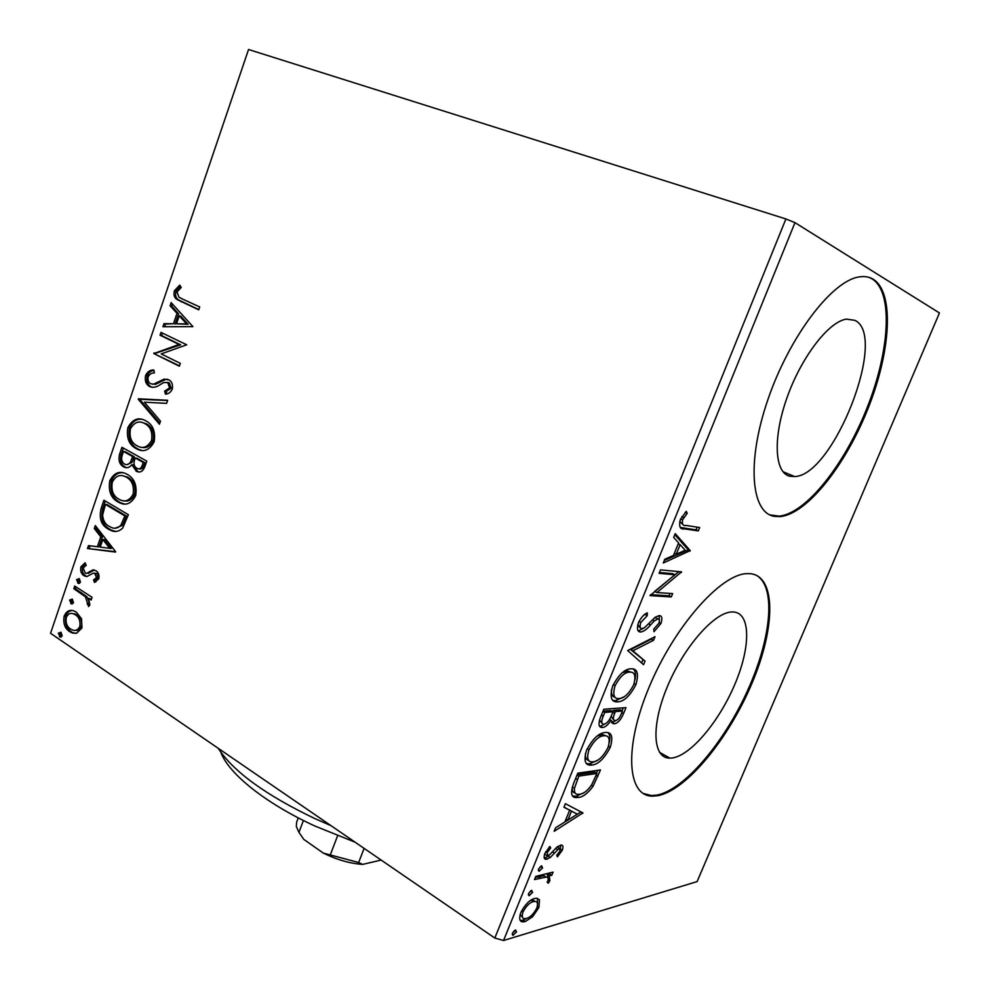 <?xml version="1.0" encoding="UTF-8"?>
<svg xmlns="http://www.w3.org/2000/svg" width="990" height="990" viewBox="0 0 990 990"><rect width="100%" height="100%" fill="white"/><g stroke="black" fill="none" stroke-linecap="round" stroke-linejoin="round"><path stroke-width="1.49" d="M854.865 320.339L846.462 319.127C828.667 321.49 801.219 357.254 786.976 397.782C772.559 438.31 774.65 472.948 789.834 476.252L794.599 476.549C833.271 476.066 888.562 335.746 854.865 320.339M733.244 611.956L731.783 611.968C714.347 612.315 683.954 646.779 667.483 686.355C650.789 725.942 652.781 758.55 669.921 758.142L672.346 757.969C691.02 755.345 719.495 721.029 735.026 683.904C750.791 646.779 750.828 612.785 733.244 611.956M750.47 573.68L746.732 573.631C720.485 574.398 674.128 626.769 649.032 687.369C623.626 747.957 627.227 796.566 652.608 796.146L657.855 795.688C686.689 790.168 728.69 738.627 751.843 683.583C775.306 628.576 776.618 576.576 750.47 573.68M643.129 793.435L651.606 795.564L656.853 795.119C684.35 789.859 723.987 742.834 747.611 690.5C771.42 638.228 776.581 585.845 755.84 575.029M873.304 279.291C869.257 276.816 864.505 276.024 859.06 276.94C831.86 280.776 789.29 336.81 767.955 399.44C746.349 462.07 751.125 512.907 774.39 516.359L780.17 516.607C806.974 514.045 845.274 465.708 867.859 408.944C890.641 352.304 894.812 292.83 873.304 279.291M769.824 514.874L779.105 516.136C805.922 513.6 844.223 465.275 866.795 408.536C889.552 351.92 893.698 292.458 872.14 278.908L868.874 277.336M81.551 618.8L81.96 627.932L76.651 633.204L72.344 633.006L69.647 631.645C64.796 628.427 62.976 623.205 64.177 616.003C66.54 611.102 69.77 609.394 73.866 610.892L76.317 612.129L81.551 618.8M74.733 586.043L92.07 597.317L91.142 600.002L88.58 598.331L89.855 604.89L88.556 606.536L85.412 596.784L73.829 588.716L74.733 586.043M98.777 578.816L94.496 582.429L93.53 579.893L96.562 577.603L94.607 573.247L93.283 573.136L86.959 576.527L83.964 575.685C81.18 573.928 80.165 570.97 80.895 566.837L85.115 562.803L86.204 565.364L83.123 567.889L85.363 573.235L86.662 573.371L92.936 569.894L95.931 570.747C98.517 572.319 99.47 575.017 98.777 578.816M101.129 508.452L103.913 500.235L128.366 514.701L122.686 528.091C118.874 531.667 114.89 532.41 110.719 530.343L108.281 529.081C101.19 525.245 98.802 518.364 101.129 508.452L102.762 508.613L105.324 501.064M121.918 447.282L146.767 461.117L145.01 466.24C143.092 471.376 140.246 473.071 136.459 471.327L131.819 464.706C129.442 467.651 126.844 468.431 124.047 467.057L123.577 466.81C119.555 464.471 118.194 460.35 119.493 454.447L121.918 447.282M138.414 398.809L167.656 400.269L166.605 403.351L144.354 402.2L160.479 421.183L159.427 424.24L138.254 399.267L167.582 400.492M160.034 335.214L160.999 332.393L186.714 344.805L161.197 353.913L180.328 363.367L179.351 366.213L153.809 353.541L179.079 344.446L160.034 335.214L161.63 335.598L162.484 333.098M182.333 298.968L199.708 306.95L198.718 309.833L177.136 299.574C174.327 297.903 173.411 294.971 174.388 290.775L179.747 285.108L181.232 287.459L177.037 291.951L178.93 297.161L182.333 298.968M494.814 938.037L50.552 633.278L248.54 49.5L785.899 218.951L794.97 222.651L939.448 312.964L697.121 881.583L503.551 940.5L494.814 938.037L785.899 218.951M192.951 326.638L162.929 326.725L163.969 323.643L173.46 323.755L177 313.347L170.082 305.7L171.134 302.606L192.951 326.638M145.604 375.457C147.634 371.522 150.393 369.716 153.883 370.037L154.378 372.97C151.891 372.747 149.837 373.948 148.24 376.559C147.535 379.937 148.29 382.326 150.53 383.699L153.549 384.182L164.093 379.108L168.968 379.9C171.988 381.67 173.077 384.788 172.223 389.256C170.565 392.448 168.3 394.07 165.441 394.131L164.625 391.124L169.599 387.882L167.743 382.586L163.734 382.548L160.009 384.739C156.556 387.251 153.141 387.882 149.775 386.62L149.478 386.459C145.926 384.368 144.639 380.704 145.604 375.457L147.213 375.779C148.797 372.364 151.049 370.619 153.97 370.532M145.555 420.7C152.794 424.351 155.678 431.355 154.192 441.726C149.515 450.252 143.686 452.64 136.707 448.891L136.162 448.606C129.047 444.857 126.275 437.865 127.846 427.655C132.586 419.129 138.489 416.815 145.555 420.7M127.215 474.371C134.343 478.207 137.165 485.273 135.692 495.569C131.509 503.502 126.138 505.915 119.592 502.796L117.934 501.942C110.93 498.007 108.207 490.966 109.779 480.818C114.011 472.886 119.444 470.547 126.076 473.777L127.215 474.371M115.644 551.727L87.491 548.522L88.494 545.589L97.379 546.728L100.757 536.84L94.298 528.511L95.3 525.566L115.644 551.727M79.274 578.655L80.487 582.157L78.247 583.357L76.552 579.62L79.274 578.655M72.307 599.136L73.508 602.638L71.33 603.838L69.597 600.064L72.307 599.136M61.021 632.301L62.197 635.827L60.118 637.015L58.336 633.192L61.021 632.301M539.5 899.885L538.894 907.521L532.632 916.728L525.207 921.566L522.819 921.863C519.54 921.727 518.871 918.633 520.814 912.594C525.084 904.464 529.675 899.762 534.612 898.487L536.79 898.215L539.5 899.885L537.434 898.524L537.57 904.093M535.825 876.36L553.101 872.103L551.814 875.259L549.314 875.878L549.883 880.642L548.324 883.179L547.124 882.14L548.002 880.654C548.472 878.105 547.854 876.93 546.134 877.115L534.526 879.566L535.825 876.36M562.32 850.187L557.432 856.845L556.726 855.323L560.167 850.856L559.14 848.306L550.18 857.563L546.072 859.345C544.03 859.283 543.609 857.365 544.809 853.603L549.858 846.462L550.712 847.947L547.099 852.761L548.299 856.053L557.321 846.735L561.256 845.052C563.075 845.101 563.434 846.809 562.32 850.187L560.427 848.999M573.767 783.065L577.801 773.165L600.485 769.935L593.072 786.233C587.812 793.349 582.949 797.086 578.457 797.42L576.452 797.581C571.106 797.754 570.215 792.928 573.767 783.065M603.801 709.248L625.989 707.627L623.539 713.592C620.767 720.002 617.636 723.393 614.159 723.789L611.065 720.225C608.095 724.829 605.274 727.242 602.601 727.477L602.093 727.501C598.764 727.415 598.158 724.222 600.274 717.899L603.801 709.248M627.66 650.554L655.009 636.706L653.536 640.295L632.895 650.801L645.022 661.097L643.562 664.674L627.66 650.554M659.068 573.334L660.479 569.894L681.541 571.861L656.915 592.552L672.655 593.592L671.294 596.921L650.009 595.621L674.871 574.745L659.068 573.334M686.045 525.442L699.683 527.534L698.297 530.912L684.424 528.858C680.056 529.662 678.719 526.544 680.39 519.478L686.305 511.335L687.209 513.377L682.58 519.787C681.9 524.205 683.051 526.086 686.045 525.442M794.97 222.651L503.551 940.5M690.24 550.601L663.275 563.013L664.797 559.251L673.509 555.415L678.608 542.904L673.695 537.397L675.23 533.622L690.24 550.601L687.741 550.093L690.018 551.158M638.463 622.611C641.074 617.488 644.02 614.233 647.287 612.847L647.274 615.644L640.815 622.425C639.552 626.46 639.961 628.539 642.027 628.662L644.614 627.611L655.293 617.191L659.216 615.594C661.963 615.656 662.545 618.28 660.974 623.465L654.006 631.694L653.759 629.083L658.833 623.366C659.761 620.458 659.464 618.973 657.954 618.923L654.378 620.854L650.566 624.925C646.953 629.219 643.636 631.583 640.629 632.028C637.362 631.917 636.644 628.774 638.463 622.611M631.113 668.795C637.374 668.436 638.983 673.707 635.939 684.61C630.061 695.859 623.985 701.601 617.723 701.848L617.29 701.861C611.164 702.195 609.642 696.886 612.699 685.946C618.775 674.537 624.913 668.819 631.113 668.795M605.125 732.489L606.016 732.439C611.783 732.229 613.218 737.154 610.323 747.215C604.469 758.402 598.344 764.342 591.946 765.047L590.535 765.134C584.966 765.245 583.642 760.283 586.55 750.259C592.589 738.911 598.777 732.984 605.125 732.489M582.9 812.914L554.165 831.291L555.6 827.764L564.882 821.972L569.671 810.216L563.941 807.234L565.389 803.682L582.9 812.914M541.654 865.817L542.557 868.007L539.03 871.188L538.56 868.96L541.654 865.817M531.679 890.307L532.608 892.436L529.031 895.665L528.586 893.487L531.679 890.307M515.555 929.944L516.52 931.961L512.857 935.278L512.449 933.186L515.555 929.944M697.133 527.138L696.02 529.873L698.297 530.912M696.02 529.873L680.291 527.435M685.167 512.461L687.209 513.377M681.825 516.656L683.818 517.56M680.637 518.909L682.58 519.787M679.709 521.433L682.531 524.168M687.741 550.093L664.327 560.427M674.796 534.674L687.976 549.537M676.269 554.202L685.191 550.267L680.167 544.649L676.269 554.202L674.363 553.311M678.261 543.757L680.167 544.649M679.35 571.663L681.256 572.567M678.843 571.614L654.638 591.438L656.915 592.552M670.032 593.418L669.054 595.819L671.294 596.921M669.054 595.819L650.541 594.668M659.427 572.468L672.606 573.656L674.871 574.745M645.01 614.32L647.274 615.644M645.01 614.505L643.686 615.347M638.958 621.485L640.815 622.425M637.783 624.566L639.775 627.511M659.093 615.594L659.39 620.433M659.13 622.537L660.974 623.465M656.816 618.354L657.954 618.923M655.714 617.797L654.056 618.267M652.447 619.876L654.378 620.854M648.623 623.935L650.566 624.925M644.317 627.808L638.377 630.89L640.629 632.028M651.63 638.414L651.321 639.156L653.536 640.295M651.321 639.156L630.667 649.638L632.895 650.801M630.667 649.638L645.022 661.097M642.832 659.946L641.582 663.003M633.229 669.017C635.407 670.688 636.013 674.14 635.073 679.4M634.145 683.645L635.939 684.61M624.096 696.774L615.533 700.648L617.723 701.848M615.533 700.648L613.07 700.437M611.424 689.795C611.214 694.324 612.451 696.812 615.124 697.245M631.286 672.235L627.549 670.935L622.252 672.767M619.072 698.556C624.047 698.371 628.91 693.804 633.687 684.857C636.125 676.046 634.825 671.789 629.764 672.111C624.826 672.111 619.926 676.653 615.062 685.724C612.538 694.807 613.874 699.076 619.072 698.556M613.231 684.734L615.062 685.724M627.549 670.935L629.764 672.111M623.242 707.825L622.029 710.82M616.461 720.287L611.981 722.576L614.159 723.789M609.605 719.408L611.065 720.225M604.964 723.938L600.41 726.252L602.601 727.477M600.41 726.252L599.643 726.264M599.482 720.163L602.031 723.232M601.388 715.164L603.232 716.191C601.103 721.277 601.264 723.938 603.727 724.185L603.937 724.185C605.917 723.962 607.947 722.118 610.05 718.666L613.119 711.76L610.941 710.548L603.021 711.142M611.139 716.475L613.59 719.656M612.921 712.268L614.716 713.258C612.773 717.936 612.921 720.361 615.186 720.534L615.446 720.534C617.513 720.336 619.381 718.295 621.052 714.409L622.438 711.043L620.26 709.855L613.218 710.375L612.736 711.55M613.218 710.375L615.396 711.587L614.716 713.258M622.438 711.043L615.396 711.587M602.935 711.377L604.779 712.404L603.232 716.191M613.119 711.76L604.779 712.404M607.897 732.687C609.877 734.32 610.347 737.612 609.32 742.587M608.541 746.2L610.323 747.215M597.428 760.308L589.793 763.797L591.946 765.047M589.793 763.797L586.711 763.661M585.449 753.477C585.201 757.734 586.327 760.06 588.852 760.493M605.843 735.842L602.502 734.493L597.218 736.053M593.27 761.805C598.356 761.248 603.269 756.521 608.009 747.623C610.323 739.58 609.209 735.62 604.667 735.718L603.801 735.756C598.74 736.139 593.802 740.842 588.963 749.863C586.587 757.944 587.627 761.941 592.082 761.867L593.27 761.805M587.169 748.836L588.963 749.863M601.635 734.53L603.801 735.756M597.688 770.331L596.5 773.227M591.414 785.256L593.072 786.233M583.927 792.693L576.329 796.146L578.457 797.42M576.329 796.146L572.764 796.071M572.269 787.211C571.997 790.8 572.95 792.718 575.14 792.953M572.344 786.988L574.46 788.25C574.138 792.483 575.376 794.512 578.185 794.327L579.781 794.203C583.457 793.955 587.404 790.849 591.649 784.872L596.908 773.462L594.767 772.225L577.158 774.762M596.908 773.462L578.853 776.098L574.46 788.25M577.046 775.034L578.853 776.098M580.746 811.775L582.689 813.434M580.586 812.171L577.343 814.188L571.49 811.157L567.827 820.141L564.894 821.96M564.003 807.085L569.671 810.216M566.07 819.064L567.827 820.141L577.356 814.188L569.312 809.993M569.361 809.87L571.49 811.157M558.36 847.811L559.14 848.306M555.65 848.368L557.296 849.408M548.287 856.053L550.18 857.563M548.076 856.239L544.983 857.897L547.086 859.233M544.983 857.897L544.265 858.008M549.252 847.032L550.712 847.947M545.639 851.846L547.099 852.761M544.673 853.962L546.888 855.558M560.81 845.064L560.303 848.715M540.565 866.349L542.557 868.007M540.453 866.658L538.449 869.257M538.3 870.396L539.476 871.151M550.192 872.821L549.747 873.923L551.814 875.259M549.747 873.923L547.235 874.541L549.314 875.878M547.235 874.541L548.151 878.303M548.287 879.615L549.883 880.642M544.054 875.779L546.134 877.115M543.993 875.766L535.38 877.474M530.603 890.864L532.608 892.436M530.529 891.074L528.511 893.698M528.314 894.824L529.526 895.616M537.335 906.494L538.894 907.521M531.123 915.725L532.632 916.728M527.249 918.163L523.141 920.193L525.207 921.566M523.141 920.193L520.319 920.428M520.096 914.624L522.472 917.272M521.532 910.998L523.005 911.976C521.619 916.443 522.175 918.671 524.688 918.671L526.47 918.423C530.12 917.482 533.561 914.042 536.79 908.115C538.115 903.721 537.545 901.494 535.083 901.432L533.016 900.071L530.355 900.578M531.234 900.281L533.313 901.643C529.675 902.521 526.235 905.961 523.005 911.976M533.016 900.071L535.083 901.432L533.313 901.643M514.466 930.526L516.52 931.961M514.454 930.575L512.436 933.224M512.177 934.362L513.414 935.204M198.817 309.573L178.72 299.995C175.911 298.324 174.995 295.404 175.985 291.209L174.388 290.775M175.985 291.209L180.378 286.098M164.649 326.75L165.565 324.039L163.969 323.643M165.565 324.039L173.46 323.755M175.044 324.151L178.596 313.756L177 313.347M178.596 313.756L171.666 306.108L170.082 305.7M171.666 306.108L172.396 303.992M176.505 323.792L188.149 324.287L180.824 316.206L179.24 315.81L176.505 323.792L186.565 323.891L179.24 315.81M188.149 324.287L186.565 323.891M179.487 365.842L153.809 353.541M155.405 353.9L155.628 353.257L154.019 352.91M155.628 353.257L180.675 344.817L179.079 344.446M180.675 344.817L161.63 335.598M152.646 384.281L153.549 384.182M155.158 384.504L165.689 379.43L164.093 379.108M165.689 379.43L167.619 379.269M166.865 393.822L166.221 391.434L164.625 391.124M166.221 391.434L171.196 388.191L169.599 387.882M171.196 388.191L169.34 382.907L167.619 382.511M169.216 382.833L167.322 382.387M152.349 387.35L149.775 386.62M151.383 386.942L151.074 386.768C147.535 384.689 146.248 381.026 147.213 375.779M159.823 423.089L139.862 399.564L138.254 399.267M141.867 450.438L136.162 448.606M137.783 448.854C130.668 445.092 127.896 438.125 129.467 427.915L127.846 427.655M129.467 427.915C132.437 421.517 136.608 418.646 142.003 419.327M141.83 447.307C146.557 448.507 150.332 446.304 153.165 440.686C154.341 432.345 152.039 426.702 146.223 423.769L141.817 422.396M137.115 445.834C142.783 449.114 147.584 447.307 151.557 440.439C152.732 432.086 150.43 426.43 144.614 423.497C138.971 420.354 134.244 422.161 130.408 428.942C129.108 437.209 131.348 442.839 137.115 445.834M153.165 440.686L151.557 440.439M146.223 423.769L144.614 423.497M139.256 471.983L135.952 471.067M137.573 471.277L133.44 464.929L131.819 464.706M126.794 467.701L123.577 466.81M125.198 467.032C121.176 464.694 119.815 460.573 121.114 454.67L119.493 454.447M121.114 454.67L123.354 448.086M126.881 464.619L132.029 462.429L134.293 456.798L125.124 451.675L123.502 451.44L122.426 454.596C120.904 458.939 121.597 462.095 124.517 464.05L124.765 464.174C126.844 465.189 128.725 464.533 130.408 462.206L132.672 456.563L123.502 451.44M139.182 468.827C141.298 469.532 142.857 468.443 143.859 465.56L144.849 462.689L136.843 458.221L135.222 457.986L134.739 459.41C133.304 463.53 134.009 466.488 136.855 468.27L137.152 468.418C139.404 469.483 141.1 468.456 142.238 465.35L143.228 462.466L135.222 457.986M143.859 465.56L142.238 465.35M144.849 462.689L143.228 462.466M134.293 456.798L132.672 456.563M132.029 462.429L130.408 462.206M124.418 503.984L117.934 501.942M119.567 502.116C112.563 498.18 109.841 491.151 111.4 481.016L109.779 480.818M111.4 481.016C114.098 475.039 117.946 472.267 122.97 472.713M124.208 500.829C128.626 501.794 132.14 499.653 134.727 494.394C135.902 486.102 133.625 480.422 127.908 477.341L122.921 475.794M118.887 499.207L120.248 499.9C125.433 502.326 129.715 500.42 133.106 494.208C134.281 485.904 132.004 480.212 126.287 477.131L125.297 476.623C120.025 474.049 115.694 475.893 112.291 482.167C111.004 490.384 113.207 496.064 118.887 499.207M134.727 494.394L133.106 494.208M127.908 477.341L126.287 477.131M115.508 531.407L108.281 529.081M109.915 529.229C102.824 525.393 100.436 518.513 102.762 508.613M115.125 528.202L122.488 525.381L126.51 516.099L107.106 504.591L105.472 504.43L102.601 514.998C103.108 520.616 105.311 524.403 109.222 526.358L111.14 527.348C114.58 529.068 117.822 528.363 120.854 525.232L124.876 515.951L105.472 504.43M126.51 516.099L124.876 515.951M122.488 525.381L120.854 525.232M115.521 552.086L87.491 548.522M89.137 548.633L90.102 545.787M100.757 536.84L102.403 536.976L99.025 546.851L97.379 546.728M102.403 536.976L95.943 528.66L94.298 528.511M95.943 528.66L96.475 527.076M109.68 548.324L111.313 548.435L104.47 539.649L102.836 539.513L100.25 547.099L109.68 548.324L102.836 539.513M95.906 581.885L95.176 579.967L93.53 579.893M95.176 579.967L98.208 577.69L96.562 577.603M98.208 577.69L96.735 573.581L95.09 573.495M96.735 573.581L94.768 573.26M87.219 576.477L83.964 575.685M85.623 575.772C82.838 574.014 81.811 571.069 82.541 566.936L80.895 566.837M82.541 566.936L85.375 563.397M88.32 573.445L91.08 571.737L89.434 571.638M91.08 571.737L94.335 570.03M94.038 569.955L92.936 569.894M79.571 583.283L77.752 583.122M79.41 583.197L78.198 579.695L76.552 579.62M78.198 579.695L79.126 578.581M91.427 599.173L88.58 598.331M89.57 605.472L88.791 604.086L87.132 604.036M88.791 604.086L89.508 603.096L87.862 603.046M89.508 603.096L87.058 596.834L85.412 596.784M87.058 596.834L75.475 588.79L73.829 588.716M75.475 588.79L76.106 586.946M72.654 603.727L70.797 603.566M72.456 603.615L71.255 600.113L69.597 600.064M71.255 600.113L72.134 599.024M75.599 633.377L69.647 631.645M71.305 631.669C66.454 628.44 64.635 623.23 65.835 616.04L64.177 616.003M65.835 616.04C67.27 612.451 69.436 610.607 72.32 610.533M75.339 630.308C77.938 630.84 79.992 629.578 81.489 626.521C82.219 621.039 80.734 617.141 77.047 614.815L72.32 613.54M70.55 628.984L72.617 630.024C75.599 631.137 78 629.962 79.831 626.497C80.561 621.015 79.089 617.117 75.389 614.778L73.52 613.837C70.5 612.637 68.075 613.825 66.268 617.401C65.464 622.784 66.887 626.645 70.55 628.984M81.489 626.521L79.831 626.497M77.047 614.815L75.389 614.778M61.43 636.867L59.511 636.706M61.182 636.718L59.994 633.204L58.336 633.192M59.994 633.204L60.786 632.177M355.113 842.205L314.894 826.019C264.912 803.076 228.331 773.338 220.77 752.115M218.208 748.291C233.393 771.618 265.704 795.094 315.142 818.718L331.068 825.71M364.097 848.368L358.652 862.513L362.699 864.394C350.114 863.577 336.984 859.803 323.322 853.095L303.757 839.359L298.918 832.293M381.138 860.062L362.699 864.394M303.41 820.5L298.955 832.343L303.757 839.359M323.322 853.095L358.652 862.513M337.602 835.733L330.474 854.42M298.25 817.864L296.616 822.232L296.332 826.539L298.955 832.343M682.11 527.794L684.424 528.858M621.782 712.627L623.539 713.592M596.19 775.22L597.911 776.234M575.611 778.548L577.418 779.613M552.717 852.031L554.227 852.984M538.325 876.744L540.416 878.093M182.68 302.136L181.096 301.715M160.776 381.905L159.18 381.583M133.823 458.197L132.202 457.962M125.891 517.906L124.257 517.745M81.267 592.552L79.608 592.49M659.501 752.313L669.921 758.142M651.606 795.564L652.608 796.146M663.622 793.151L663.164 794.265M779.105 516.136L780.17 516.607M782.929 471.673L794.599 476.549M617.29 701.861L615.099 700.66M613.738 723.801L611.56 722.589M602.093 727.501L599.915 726.264M590.535 765.134L588.382 763.884M604.667 735.718L602.502 734.493M576.452 797.581L574.324 796.294M559.585 848.257L557.494 846.945M546.072 859.345L544.376 858.268M522.819 921.863L520.752 920.49M177.136 299.574L178.72 299.995M167.743 382.586L169.34 382.907M149.478 386.459L151.074 386.768M136.707 448.891L138.328 449.126M136.459 471.327L138.08 471.537M124.047 467.057L125.668 467.268M119.592 502.796L121.213 502.97M125.297 476.623L126.918 476.821M110.719 530.343L112.353 530.479M94.607 573.247L96.253 573.334M85.004 576.217L86.662 576.304M78.247 583.357L79.25 583.407M71.33 603.838L72.32 603.863M72.344 633.006L74.002 633.018M73.52 613.837L75.178 613.874M60.118 637.015L61.071 637.015"/></g></svg>
